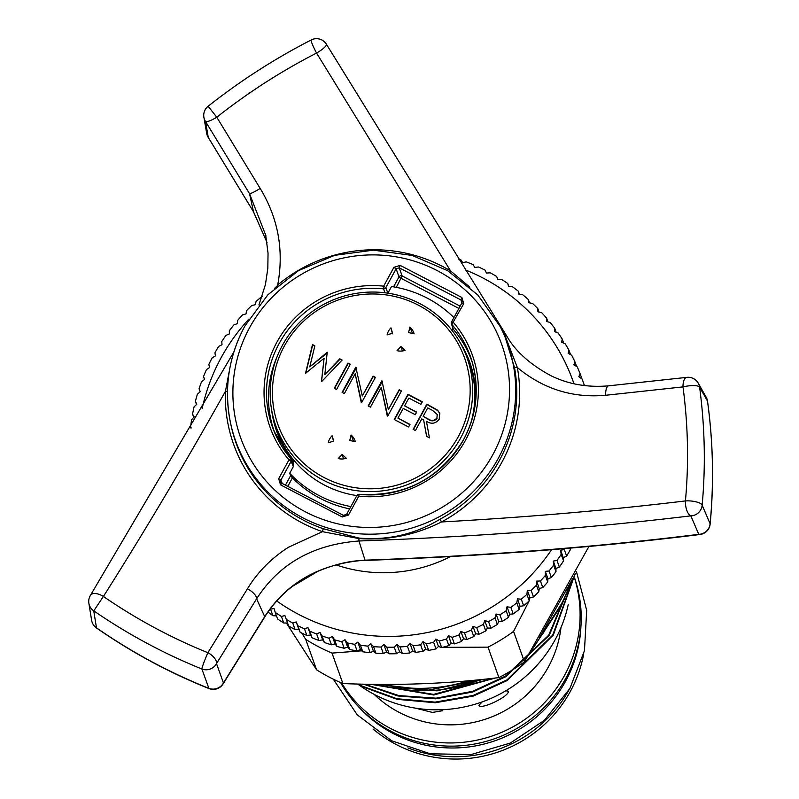 <?xml version="1.0" encoding="UTF-8"?>
<svg xmlns="http://www.w3.org/2000/svg" width="799" height="799" viewBox="0 0 799 799"><rect width="100%" height="100%" fill="white"/><g stroke="black" fill="none" stroke-linecap="round" stroke-linejoin="round"><path stroke-width="1.2" d="M390.461 687.19A151.341 148.454 -19.6 0 0 480.628 679.629M539.325 637.852A151.341 148.454 -19.6 0 0 543.799 632.448M335.97 564.853A145.078 142.322 -19.6 0 0 450.536 556.553M706.156 397.183A11.585 11.585 0 0 1 707.544 401.298A11.585 2.926 172.2 0 0 707.514 401.178A11.585 2.926 172.2 0 0 707.495 401.108A11.585 11.396 -29.4 0 0 706.156 397.183L698.266 383.18A11.585 11.396 150.6 0 1 699.604 387.145C704.868 426.716 705.727 466.057 702.151 505.198A11.585 11.286 156.7 0 1 690.825 515.854C586.456 528.429 475.834 536.808 358.951 540.993C313.308 544.449 279.181 563.724 256.599 598.821L216.499 663.599A11.585 11.276 160.2 0 1 201.897 669.013C163.765 653.592 127.72 634.206 93.763 610.855L96.469 627.834A11.585 11.366 -9.2 0 1 91.615 620.284A11.585 11.585 0 0 0 96.439 627.944L96.469 627.834C131.695 652.284 169.168 672.468 208.879 688.358L201.897 669.013A11.585 0.779 -68 0 1 207.9 652.713L247.45 588.803C257.488 572.274 271.111 558.451 288.309 547.335L322.436 531.665A147.465 144.649 160.4 0 1 302.501 523.095A147.465 144.649 160.4 0 1 225.438 391.33C184.03 465.098 143.351 533.472 103.401 596.463C136.21 619.055 171.046 637.802 207.9 652.713A11.585 5.803 -147.7 0 1 216.499 663.599L223.44 682.935L264.699 616.658C286.631 582.521 320.069 563.685 365.023 560.169C482.886 555.964 594.136 547.355 698.775 534.331L690.825 515.854A11.585 5.094 -96.9 0 1 686.511 509.462A11.585 5.094 -96.9 0 1 685.432 500.923C688.898 463.14 688.079 425.128 682.995 386.896A11.585 5.034 -96.8 0 1 686.79 377.368L608.598 385.837A11.585 3.945 -95.5 0 0 605.642 395.275C572.683 398.222 543.25 388.983 517.352 367.55A147.465 144.649 160.4 0 1 441.467 521.967C415.44 535.06 387.845 540.583 358.681 538.536L322.436 531.665L323.215 528.708L358.911 538.057C388.004 540.583 415.051 534.291 440.039 519.2L441.467 521.967C527.03 517.253 608.359 510.241 685.432 500.923A11.585 3.536 -174.8 0 1 702.151 505.198L710.101 523.715C713.996 483.095 713.127 442.227 707.495 401.108L699.604 387.145A11.585 2.916 172.4 0 0 682.995 386.896L605.642 395.275M223.011 684.034A11.585 5.943 -147.5 0 0 223.4 683.115A11.585 5.943 -147.5 0 0 223.44 682.935A11.585 11.276 -19.8 0 1 208.879 688.358A11.585 0.759 -68.2 0 0 208.879 688.418A11.585 0.759 -68.2 0 0 208.939 688.568A11.585 11.585 0 0 0 223.011 684.034L264.399 617.527A11.585 4.834 -148.7 0 0 264.699 616.658L256.599 598.821A11.585 4.744 -148.8 0 0 247.45 588.803M499.774 325.802L505.138 335.84A11.585 2.457 -32.2 0 1 506.796 336.109L326.421 44.255A11.585 11.585 0 0 0 311.23 39.95A11.585 1.258 -117.2 0 0 314.876 49.808A11.585 1.258 -117.2 0 0 316.564 53.054C281.328 71.141 248.06 92.524 216.789 117.213L260.194 188.434C278.282 218.417 284.104 250.606 277.682 285.013A147.465 144.649 160.4 0 1 442.466 266.387A147.465 144.649 160.4 0 1 450.566 270.931L316.564 53.054A11.585 2.437 -31.2 0 0 326.421 44.255L326.421 44.255A11.585 2.437 -31.2 0 0 326.401 44.225L506.816 336.139A11.585 2.457 -32.2 0 1 506.816 336.139C515.425 351.32 530.196 364.544 551.12 375.81C568.608 384.309 587.764 387.655 608.598 385.837M440.039 519.2A144.719 141.972 -19.6 0 0 499.375 460.474A144.719 141.972 -19.6 0 0 514.516 367.65L504.658 335.53L500.104 326.431A144.419 141.673 160.4 0 1 498.356 458.207A144.419 141.673 160.4 0 1 350.661 532.923A144.419 141.673 160.4 0 1 230.472 422.701A144.419 141.673 160.4 0 1 244.814 326.212M453.912 317.553A113.538 111.371 -19.6 0 0 427.135 298.077A113.538 111.371 -19.6 0 0 391.51 286.531L387.895 293.173M273.278 417.537A101.493 99.555 160.4 0 1 282.357 345.428A101.493 99.555 160.4 0 1 375.011 292.064A101.493 99.555 160.4 0 1 463.7 349.553A101.493 99.555 160.4 0 1 460.534 438.192A101.493 99.555 160.4 0 1 358.961 490.976A101.493 99.555 160.4 0 1 273.278 417.537L274.516 422.311A101.932 99.995 -19.6 0 0 356.853 495.59M470.921 422.811A101.932 99.995 -19.6 0 0 465.767 354.027L463.7 349.553M284.314 346.107A99.096 97.208 -19.6 0 0 324.264 477.642A99.096 97.208 -19.6 0 0 458.276 436.673A99.096 97.208 -19.6 0 0 418.316 305.138A99.096 97.208 -19.6 0 0 284.314 346.107M332.114 435.745A13.903 13.633 -19.6 0 0 328.289 442.766L333.742 441.098L332.114 435.745L333.652 441.697M390.941 327.85A13.903 13.633 -19.6 0 0 387.116 334.881L392.569 333.213L390.941 327.85L392.479 333.812M564.813 548.573A202.716 198.851 160.4 0 1 564.264 549.472L560.638 550.301L561.188 554.336A202.716 198.851 160.4 0 1 557.013 560.479L553.317 561.078L553.627 565.123A202.716 198.851 160.4 0 1 549.053 570.995L545.298 571.365L545.367 575.42A202.716 198.851 160.4 0 1 540.424 580.983L536.618 581.113L536.449 585.168A202.716 198.851 160.4 0 1 531.155 590.401L527.33 590.301L526.921 594.326A202.716 198.851 160.4 0 1 521.288 599.21L517.442 598.87L516.803 602.855A202.716 198.851 160.4 0 1 510.861 607.37L507.025 606.801L506.147 610.726A202.716 198.851 160.4 0 1 499.924 614.85L496.109 614.041L495 617.897A202.716 198.851 160.4 0 1 488.529 621.612L484.753 620.563L483.415 624.339A202.716 198.851 160.4 0 1 476.713 627.634L472.988 626.356L471.43 630.021A202.716 198.851 160.4 0 1 464.529 632.888L460.873 631.38L459.115 634.925A202.716 198.851 160.4 0 1 452.034 637.342L448.459 635.614L446.501 639.04A202.716 198.851 160.4 0 1 439.28 640.988L435.805 639.04L433.647 642.326A202.716 198.851 160.4 0 1 426.326 643.814L422.961 641.647L420.624 644.783A202.716 198.851 160.4 0 1 413.223 645.792L409.977 643.425L407.47 646.391A202.716 198.851 160.4 0 1 400.019 646.93L396.913 644.364L394.247 647.16A202.716 198.851 160.4 0 1 386.786 647.21L383.83 644.463L381.013 647.07A202.716 198.851 160.4 0 1 373.572 646.641L370.776 643.714L367.82 646.121A202.716 198.851 160.4 0 1 360.429 645.222L357.812 642.126L354.726 644.334A202.716 198.851 160.4 0 1 347.425 642.955L344.988 639.699L341.802 641.707A202.716 198.851 160.4 0 1 334.601 639.849L332.364 636.453L329.078 638.241A202.716 198.851 160.4 0 1 322.027 635.934L320 632.409L316.634 633.967A202.716 198.851 160.4 0 1 309.752 631.2L307.935 627.555L304.499 628.893A202.716 198.851 160.4 0 1 297.827 625.687L296.219 621.942L292.744 623.04A202.716 198.851 160.4 0 1 286.302 619.415L284.923 615.58L281.408 616.448A202.716 198.851 160.4 0 1 275.226 612.404L277.573 618.975A202.716 198.851 -19.6 0 0 283.755 623.01L287.57 623L288.649 625.987A202.716 198.851 -19.6 0 0 295.091 629.612L298.866 629.362L300.174 632.259A202.716 198.851 -19.6 0 0 306.846 635.455L310.581 634.975L312.099 637.772A202.716 198.851 -19.6 0 0 318.981 640.528L322.646 639.819L324.374 642.496A202.716 198.851 -19.6 0 0 331.425 644.813L335.011 643.874L336.948 646.421A202.716 198.851 -19.6 0 0 344.149 648.269L347.635 647.12L349.762 649.527A202.716 198.851 -19.6 0 0 357.073 650.905L360.459 649.537L362.776 651.794A202.716 198.851 -19.6 0 0 370.167 652.693L373.423 651.125L375.91 653.212A202.716 198.851 -19.6 0 0 383.35 653.642L386.476 651.874L389.133 653.782A202.716 198.851 -19.6 0 0 396.584 653.722L399.56 651.784L402.366 653.502A202.716 198.851 -19.6 0 0 409.807 652.963L412.624 650.845L415.57 652.364A202.716 198.851 -19.6 0 0 422.961 651.355L425.607 649.068L428.673 650.376A202.716 198.851 -19.6 0 0 435.994 648.898L438.451 646.461L441.627 647.56A202.716 198.851 -19.6 0 0 448.838 645.602L451.105 643.025L454.381 643.914A202.716 198.851 -19.6 0 0 461.452 641.497L463.52 638.791L466.876 639.45A202.716 198.851 -19.6 0 0 473.777 636.593L475.635 633.767L479.05 634.206A202.716 198.851 -19.6 0 0 485.762 630.9L487.4 627.984L490.876 628.184A202.716 198.851 -19.6 0 0 497.348 624.458L498.756 621.452L502.271 621.422A202.716 198.851 -19.6 0 0 508.494 617.287L509.672 614.211L513.208 613.942A202.716 198.851 -19.6 0 0 519.15 609.417L520.099 606.291L523.635 605.782A202.716 198.851 -19.6 0 0 529.258 600.888L529.977 597.722L533.502 596.973A202.716 198.851 -19.6 0 0 538.796 591.729L539.275 588.533L542.771 587.545A202.716 198.851 -19.6 0 0 547.715 581.992L547.944 578.776L551.4 577.557A202.716 198.851 -19.6 0 0 555.974 571.694L555.964 568.489L559.36 567.04A202.716 198.851 -19.6 0 0 563.535 560.898L563.285 557.722L566.611 556.044A202.716 198.851 -19.6 0 0 570.366 549.652L570.126 548.124M267.975 612.024A202.716 198.851 -19.6 0 0 272.888 615.689L276.724 615.909M573.942 383.73A193.448 189.763 -19.6 0 0 482.676 277.852A193.448 189.763 -19.6 0 0 465.198 269.842M248.918 319.071A193.448 189.763 -19.6 0 0 202.107 408.738M276.734 600.968A193.448 189.763 -19.6 0 0 299.066 614.621A193.448 189.763 -19.6 0 0 551.57 549.672M458.496 259.106A202.716 198.851 160.4 0 1 460.923 259.935L462.661 262.611L466.326 261.902A202.716 198.851 160.4 0 1 473.208 264.659L474.726 267.455L478.461 266.976A202.716 198.851 160.4 0 1 485.133 270.172L486.431 273.078L490.216 272.819A202.716 198.851 160.4 0 1 496.658 276.454L497.737 279.44L501.552 279.42A202.716 198.851 160.4 0 1 507.735 283.455L508.833 286.531M191.191 427.894L190.591 427.036A202.716 198.851 160.4 0 1 191.6 419.745L194.187 416.858L192.569 414.112A202.716 198.851 160.4 0 1 194.057 406.901L196.804 404.194L195.395 401.348A202.716 198.851 160.4 0 1 197.363 394.227L200.249 391.72L199.061 388.773A202.716 198.851 160.4 0 1 201.498 381.792L204.514 379.475L203.555 376.449A202.716 198.851 160.4 0 1 206.442 369.637L209.578 367.53L208.849 364.434A202.716 198.851 160.4 0 1 212.184 357.822L215.42 355.925L214.931 352.778A202.716 198.851 160.4 0 1 218.696 346.386L222.022 344.709L221.772 341.533A202.716 198.851 160.4 0 1 225.947 335.39L229.343 333.942L229.333 330.736A202.716 198.851 160.4 0 1 233.897 324.873L237.353 323.655L237.593 320.449A202.716 198.851 160.4 0 1 242.536 314.886L246.032 313.897L246.501 310.701A202.716 198.851 160.4 0 1 251.805 305.468L255.33 304.719L256.04 301.543A202.716 198.851 160.4 0 1 261.673 296.659L262.102 296.589M275.226 612.404L274.077 608.498L270.541 609.128A202.716 198.851 160.4 0 1 270.232 608.898M482.197 701.902L478.961 705.287M478.941 705.217C479.959 710.631 510.951 695.639 508.124 691.095L505.777 690.815M537.288 664.978L541.412 660.164M415.37 708.124L432.439 712.418L442.756 710.701L442.027 709.702M301.842 633.088L305.687 639.35L316.554 669.802A183.021 179.535 -19.6 0 0 329.428 677.212A183.021 179.535 -19.6 0 0 342.891 683.554L332.014 653.103L361.767 650.815M316.554 669.802L286.382 623M332.014 653.103A183.021 179.535 160.4 0 1 318.551 646.761A183.021 179.535 160.4 0 1 305.687 639.35M358.491 684.593A133.213 130.676 -19.6 0 0 374.841 694.721A133.213 130.676 -19.6 0 0 568.299 604.244M480.958 679.589L425.298 690.736M389.413 686.96L436.973 690.855L483.195 679.36M562.376 603.734L531.884 650.016M493.662 678.211L433.587 694.381L372.474 684.353M371.126 684.334L433.847 695L495.47 678.001M530.486 652.264L564.823 598.631M572.064 579.724L548.623 635.275L505.607 676.064L472.828 691.265L436.104 698.166L398.901 695.599L364.773 684.214M363.675 684.194L397.992 695.989L435.545 698.825L472.678 692.004L505.827 676.673L549.322 635.205L572.583 578.746M574.89 574.311L552.698 635.095L506.985 679.909L473.078 695.47L435.105 702.131L396.863 698.726L362.197 686.091L358.431 684.064M357.513 684.044L362.416 686.711L397.083 699.335L435.325 702.75L473.308 696.079L507.205 680.518L553.308 635.115L575.27 573.572M373.113 729.048A128.749 126.302 -19.6 0 0 396.264 744.548A128.749 126.302 -19.6 0 0 583.729 653.852M340.544 682.546A128.749 126.302 -19.6 0 0 391.65 731.624A128.749 126.302 -19.6 0 0 535.32 715.534A128.749 126.302 -19.6 0 0 574.671 578.176M341.553 682.985A128.749 126.302 -19.6 0 0 390.511 728.448A128.749 126.302 -19.6 0 0 532.783 713.517A128.749 126.302 -19.6 0 0 574.641 578.406M374.102 694.331A110.332 108.235 -19.6 0 0 399.25 712.418A110.332 108.235 -19.6 0 0 560.978 627.615M580.883 627.255A127.421 124.994 160.4 0 1 393.418 733.642A127.421 124.994 160.4 0 1 358.471 706.666M407.909 747.884A128.749 126.302 -19.6 0 0 568.728 690.466M442.446 647.35L488.029 647.14L498.906 677.592C448.559 683.784 396.554 685.772 342.891 683.554M588.923 546.456L524.444 661.852L513.567 631.4L529.038 601.098M498.906 677.592A183.021 179.535 -19.6 0 0 524.444 661.852M513.567 631.4A183.021 179.535 160.4 0 1 488.029 647.14M571.445 580.913A158.582 155.555 160.4 0 1 544.399 629.352M468.474 680.798A158.582 155.555 160.4 0 1 384.589 684.443M199.061 388.773L200.15 391.81M195.395 401.348L196.514 404.474M192.569 414.112L193.728 417.368M190.591 427.036L191.011 428.214M270.541 609.128L272.888 615.689M281.408 616.448L283.755 623.01M286.302 619.415L288.649 625.987M292.744 623.04L295.091 629.612M297.827 625.687L300.174 632.259M304.499 628.893L306.846 635.455M309.752 631.2L312.099 637.772M316.634 633.967L318.981 640.528M322.027 635.934L324.374 642.496M329.078 638.241L331.425 644.813M334.601 639.849L336.948 646.421M341.802 641.707L344.149 648.269M347.425 642.955L349.762 649.527M354.726 644.334L357.073 650.905M360.429 645.222L362.776 651.794M367.82 646.121L370.167 652.693M373.572 646.641L375.91 653.212M381.013 647.07L383.35 653.642M386.786 647.21L389.133 653.782M394.247 647.16L396.584 653.722M400.019 646.93L402.366 653.502M407.47 646.391L409.807 652.963M413.223 645.792L415.57 652.364M420.624 644.783L422.961 651.355M426.326 643.814L428.673 650.376M433.647 642.326L435.994 648.898M439.28 640.988L441.627 647.56M446.501 639.04L448.838 645.602M452.034 637.342L454.381 643.914M459.115 634.925L461.452 641.497M464.529 632.888L466.876 639.45M471.43 630.021L473.777 636.593M476.713 627.634L479.05 634.206M483.415 624.339L485.762 630.9M488.529 621.612L490.876 628.184M495 617.897L497.348 624.458M499.924 614.85L502.271 621.422M506.147 610.726L508.494 617.287M510.861 607.37L513.208 613.942M516.803 602.855L519.15 609.417M521.288 599.21L523.635 605.782M526.921 594.326L529.258 600.888M531.155 590.401L533.502 596.973M536.449 585.168L538.796 591.729M540.424 580.983L542.771 587.545M545.367 575.42L547.715 581.992M549.053 570.995L551.4 577.557M553.627 565.123L555.974 571.694M557.013 560.479L559.36 567.04M561.188 554.336L563.535 560.898M564.264 549.472L566.611 556.044M569.837 548.154L570.366 549.652M507.735 283.455L508.573 286.521L512.419 286.741A202.716 198.851 160.4 0 1 518.311 291.176L518.921 294.292L522.756 294.751A202.716 198.851 160.4 0 1 528.349 299.555L528.718 302.721L532.543 303.42A202.716 198.851 160.4 0 1 537.797 308.574L537.927 311.77L541.722 312.699A202.716 198.851 160.4 0 1 546.616 318.192L546.506 321.398L550.261 322.566A202.716 198.851 160.4 0 1 554.776 328.359L554.426 331.565L558.121 332.963A202.716 198.851 160.4 0 1 562.226 339.046L561.647 342.232L565.263 343.86A202.716 198.851 160.4 0 1 568.958 350.192L568.129 353.348L571.655 355.195A202.716 198.851 160.4 0 1 574.92 361.767L573.862 364.873L577.287 366.931A202.716 198.851 160.4 0 1 580.104 373.702L578.816 376.748L582.121 379.016A202.716 198.851 160.4 0 1 582.391 379.775A202.716 198.851 160.4 0 1 584.349 385.537M580.104 373.702L581.972 378.916M574.92 361.767L576.628 366.541M568.958 350.192L570.536 354.606M562.226 339.046L563.694 343.161M554.776 328.359L556.154 332.224M546.616 318.192L547.914 321.837M537.797 308.574L539.025 312.039M528.349 299.555L529.527 302.871M518.311 291.176L519.45 294.352M560.638 550.301L563.285 557.722M553.317 561.078L555.964 568.489M545.298 571.365L547.944 578.776M536.618 581.113L539.275 588.533M527.33 590.301L529.977 597.722M517.442 598.87L520.099 606.291M507.025 606.801L509.672 614.211M496.109 614.041L498.756 621.452M484.753 620.563L487.4 627.984M472.988 626.356L475.635 633.767M460.873 631.38L463.52 638.791M448.459 635.614L451.105 643.025M435.805 639.04L438.451 646.461M422.961 641.647L425.607 649.068M409.977 643.425L412.624 650.845M396.913 644.364L399.56 651.784M383.83 644.463L386.476 651.874M370.776 643.714L373.423 651.125M357.812 642.126L360.459 649.537M344.988 639.699L347.635 647.12M332.364 636.453L335.011 643.874M320 632.409L322.646 639.819M307.935 627.555L310.581 634.975M296.219 621.942L298.866 629.362M284.923 615.58L287.57 623M436.903 418.017L437.183 414.451L432.519 410.406L427.755 407.919L423.17 416.329L427.805 418.786C431.27 421.173 434.306 420.913 436.903 418.017L437.253 414.661M437.053 418.436C434.456 421.343 431.43 421.592 427.964 419.205L423.17 416.329M305.737 373.443L312.649 345.018L314.776 346.127M321.418 381.602L324.094 358.242L305.518 373.323L312.499 344.599L314.856 345.827L309.752 366.901L327.23 352.269L324.813 374.581L339.815 358.821L342.152 360.039L321.558 381.672L324.094 358.242M324.813 374.581L339.974 359.25L341.932 360.269M309.752 366.901L327.52 352.759M361.198 402.316L355.165 373.762L344.379 393.557L342.092 392.369L355.835 367.16L362.297 395.994L373.113 376.159L375.39 377.348L361.647 402.546L355.165 373.762M362.297 395.994L373.263 376.579L375.25 377.607M342.391 392.529L356.394 367.8M394.536 419.675L408.129 394.736L422.172 402.047M416.539 412.384L404.624 405.842L416.678 412.114L415.27 414.701L403.215 408.429L397.932 418.117L409.837 424.668M413.443 429.512L427.036 404.574L437.692 410.566L439.82 413.473M426.696 436.414L423.62 419.875L421.762 418.916L415.42 430.551L413.143 429.363L426.886 404.154L437.542 410.137L439.75 413.253L439.18 419.205C435.755 423.7 431.51 424.409 426.436 421.343L429.433 437.842L426.616 436.374L423.62 419.875M387.275 415.889L381.243 387.335L370.446 407.13L368.169 405.942L381.912 380.733L388.364 409.567L399.18 389.732L401.468 390.921L387.725 416.119L381.243 387.335M388.364 409.567L399.33 390.152L401.318 391.19M368.469 406.102L382.471 381.373M334.571 388.454L348.164 363.515L350.152 364.544M412.234 333.393L412.324 333.023A13.903 13.633 160.4 0 1 412.823 333.523M353.408 441.278L353.498 440.908A13.903 13.633 160.4 0 1 353.997 441.408M397.932 418.117L409.987 424.399L408.579 426.986L394.237 419.515L407.979 394.307L422.321 401.777L420.913 404.364L408.858 398.082L404.624 405.842M350.302 364.274L336.559 389.483L334.272 388.294L348.014 363.086L350.302 364.274M408.579 332.574L414.122 333.812A13.903 13.633 -19.6 0 0 409.897 327.101L408.579 332.574M412.324 333.023L409.897 327.101M400.958 346.546L397.053 350.671A13.903 13.633 -19.6 0 0 405.093 350.352L400.958 346.546L402.366 350.991M349.752 440.469L355.295 441.697A13.903 13.633 -19.6 0 0 351.071 434.996L349.752 440.469M353.498 440.908L351.071 434.996M342.142 454.431L338.227 458.556A13.903 13.633 -19.6 0 0 346.277 458.236L342.142 454.431L343.55 458.876M285.453 485.143L290.606 475.685L292.424 477.842A113.538 111.371 -19.6 0 0 349.602 508.883M452.524 331.056L452.793 327.78M271.67 410.147A102.532 100.584 -19.6 0 0 293.682 461.213L293.163 466.177L291.146 461.323A2.317 2.267 -22.6 0 0 290.886 458.786L274.027 431.17A105.088 103.081 -19.6 0 0 290.846 458.746M290.606 475.685L289.697 473.268L293.652 466.017M289.697 473.268A113.538 111.371 -19.6 0 0 350.861 506.576M514.516 367.65L517.352 367.55L505.138 335.84A2.317 0.999 155.3 0 1 504.658 335.53M469.852 287.161L450.566 270.931L449.847 272.03M274.536 288.319L277.942 285.323M260.194 188.434A11.585 1.189 148.5 0 1 249.528 193.678L205.513 121.468A11.585 2.377 148.8 0 0 216.789 117.213L208.12 106.247A11.585 11.585 0 0 0 203.895 117.293A11.585 11.396 170.2 0 0 205.513 121.468L208.259 137.378L253.483 211.715A11.585 1.288 148.6 0 1 253.413 211.655A11.585 1.288 148.6 0 1 253.383 211.565M229.713 368.898L225.438 391.33L227.495 391.26M93.763 610.855L103.401 596.463A11.585 5.853 32.4 0 0 90.517 595.225A11.585 11.585 0 0 0 88.869 603.285A11.585 11.366 170.8 0 0 93.763 610.855M90.177 595.974A11.585 5.853 32.4 0 1 90.517 595.225L233.887 351.89M265.907 235.695L249.528 193.678L253.483 211.715L267.056 242.626L253.413 211.655L208.139 137.238A11.585 11.585 0 0 1 206.641 133.213A11.585 11.396 -9.8 0 0 208.259 137.378A11.585 2.547 148.8 0 1 208.209 137.328A11.585 2.547 148.8 0 1 208.139 137.238L208.139 137.238A11.585 2.547 148.8 0 1 208.1 137.158M265.538 233.917L268.035 253.183L267.835 268.294L265.438 284.564L258.926 304.928M358.911 538.057L358.951 540.993L365.113 560.429C483.405 556.214 595.045 547.565 700.044 534.501A11.585 5.253 -97.1 0 1 698.935 534.391A11.585 5.253 -97.1 0 1 698.775 534.331A11.585 11.286 -23.3 0 0 710.101 523.715A11.585 3.596 -174.5 0 1 710.121 523.814A11.585 3.596 -174.5 0 1 710.131 524.114A11.585 3.596 -174.5 0 1 710.051 524.444M249.528 327.82A138.627 135.99 -19.6 0 0 305.428 511.849A138.627 135.99 -19.6 0 0 492.903 454.531A138.627 135.99 -19.6 0 0 437.003 270.511A138.627 135.99 -19.6 0 0 249.528 327.82M463.65 439.55A105.088 103.081 -19.6 0 0 471.76 360.579A105.088 103.081 -19.6 0 0 451.844 324.414L453.313 329.328A104.849 102.851 160.4 0 1 472.489 363.066M451.625 321.797L461.872 302.961L451.585 321.827L453.472 322.506A107.406 105.358 160.4 0 1 465.487 440.259A107.406 105.358 160.4 0 1 358.771 496.189L356.893 495.51L346.606 514.416L343.48 515.375L281.767 483.225L343.4 515.335M461.912 302.941L462.062 301.303L461.872 302.961L463.75 303.65L451.844 324.414A2.317 2.277 -16.6 0 1 451.405 323.595L452.863 328.509A2.317 2.277 -16.6 0 0 453.313 329.328M458.896 308.424L401.178 278.382L398.991 276.903L396.124 268.784L385.837 287.64A2.317 2.267 159.9 0 1 383.54 288.848A105.088 103.081 -19.6 0 0 279.121 343.57A105.088 103.081 -19.6 0 0 274.027 431.17M275.036 433.557A104.849 102.851 160.4 0 1 277.123 356.604M393.567 286.851L398.991 276.903A2.317 2.267 160.5 0 1 402.127 275.945L396.294 287.34M292.424 477.842L287.78 486.351M475.095 405.443A102.532 100.584 -19.6 0 0 460.264 342.811M356.933 495.48A2.317 2.277 160.8 0 1 359.131 494.341L359.19 494.351A105.088 103.081 -19.6 0 0 463.61 439.62M451.585 321.867A2.317 2.277 -16.6 0 0 451.405 323.595A2.317 2.317 0 0 1 451.585 321.827M461.832 303.041L460.933 299.935L399.25 267.825L402.127 275.945L460.134 306.147M471.76 360.579C479.69 387.845 476.973 414.172 463.61 439.57C439.859 478.651 405.043 496.898 359.16 494.311L358.771 496.189L348.494 515.055L342.232 516.963L280.549 484.853L278.681 478.701L280.858 480.179L291.146 461.323L288.958 459.844A107.406 105.358 160.4 0 1 276.943 342.092A107.406 105.358 160.4 0 1 383.66 286.162L385.837 287.64L387.715 292.764A2.317 2.267 159.9 0 1 387.485 293.113M384.968 292.774L383.54 288.848L383.66 286.162L393.937 267.305L400.199 265.388L461.882 297.498L463.75 303.65M293.163 466.177A2.317 2.267 -22.6 0 0 293.273 464.229L291.245 459.375A2.317 2.317 0 0 0 290.866 458.766L288.958 459.844L278.681 478.701M282.287 483.495L280.858 480.179L280.759 482.147L281.727 483.215M346.646 514.336L356.893 495.55A2.317 2.317 0 0 1 359.16 494.311M462.062 301.303L460.933 299.935L461.882 297.498M400.199 265.388L399.25 267.825L396.124 268.784L393.937 267.305M280.549 484.853L281.767 483.225L280.759 482.147M342.232 516.963L343.45 515.335L346.606 514.366L348.494 515.055M500.104 326.431L477.832 295.011L447.76 270.741L412.084 255.42L373.443 250.157L334.661 255.33L298.596 270.571L267.905 294.761L244.824 326.112C228.524 356.763 223.74 388.963 230.472 422.701L230.931 424.888A144.719 141.972 -19.6 0 0 323.215 528.708M576.399 571.405L586.696 610.346L584.459 650.666L569.877 688.518L544.379 720.308L510.361 743.04L471.07 754.566L430.212 753.787L391.67 740.773L357.223 714.825L333.283 679.17M571.804 580.224L539.625 637.352M478.062 679.889L428.833 690.156L379.026 684.423M582.391 379.775L584.449 385.547M698.266 383.18A11.585 11.585 0 0 0 686.79 377.368M311.23 39.95C274.806 58.637 240.439 80.739 208.12 106.247M206.641 133.213L203.895 117.293M91.615 620.284L88.869 603.285M700.044 534.501A11.585 11.585 0 0 0 710.131 524.114C714.046 483.425 713.177 442.486 707.544 401.298M208.939 688.568C169.178 672.638 131.675 652.433 96.439 627.944M365.113 560.429C351.25 560.399 335.49 564.024 317.822 571.315L292.584 586.296C286.901 590.391 274.127 601.647 264.399 617.527"/></g></svg>
